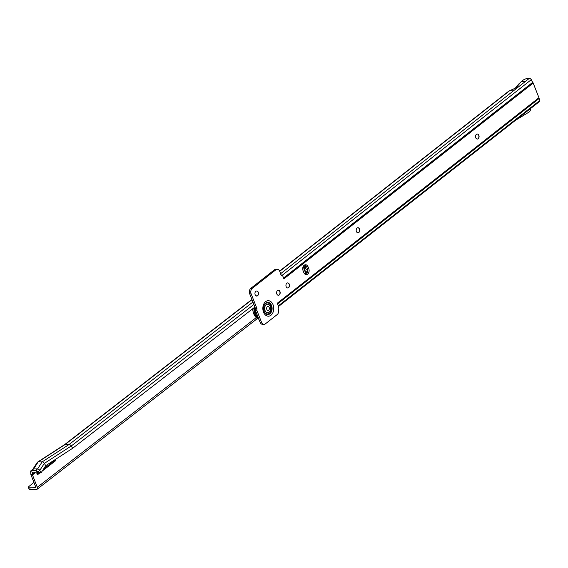 <?xml version="1.0" encoding="UTF-8"?>
<svg xmlns="http://www.w3.org/2000/svg" width="568" height="568" viewBox="0 0 568 568"><rect width="100%" height="100%" fill="white"/><g stroke="black" fill="none" stroke-linecap="round" stroke-linejoin="round"><path stroke-width="0.85" d="M478.902 136.902A4.303 3.032 89.4 0 0 478.895 136.128M477.198 134.005A2.528 1.782 -90.6 0 1 478.689 135.312A2.528 1.782 -90.6 0 1 478.902 136.213A2.528 1.782 -90.6 0 1 478.909 136.81A2.528 1.782 -90.6 0 1 477.255 139.061M359.551 230.636A4.303 3.032 89.4 0 0 359.537 229.862M357.847 227.74A2.528 1.782 -90.6 0 1 359.338 229.046A2.528 1.782 -90.6 0 1 359.551 229.948A2.528 1.782 -90.6 0 1 359.558 230.544A2.528 1.782 -90.6 0 1 357.904 232.795M289.304 285.803A4.303 3.032 89.4 0 0 289.297 285.029M287.6 282.907A2.528 1.782 -90.6 0 1 289.091 284.213A2.528 1.782 -90.6 0 1 289.304 285.115A2.528 1.782 -90.6 0 1 289.311 285.711A2.528 1.782 -90.6 0 1 287.656 287.962M279.981 293.123A4.303 3.032 89.4 0 0 279.967 292.35M278.277 290.227A2.528 1.782 -90.6 0 1 279.768 291.533A2.528 1.782 -90.6 0 1 279.981 292.442A2.528 1.782 -90.6 0 1 279.988 293.038A2.528 1.782 -90.6 0 1 278.334 295.282M258.305 293.904A4.303 3.032 89.4 0 0 258.298 293.123M256.601 291.008A2.528 1.782 -90.6 0 1 258.099 292.314A2.528 1.782 -90.6 0 1 258.312 293.216A2.528 1.782 -90.6 0 1 258.312 293.812A2.528 1.782 -90.6 0 1 256.658 296.056M478.867 135.312A2.528 1.782 -90.6 0 1 477.347 139.061A2.528 1.782 -90.6 0 1 475.764 137.754A2.528 1.782 -90.6 0 1 477.29 134.005A2.528 1.782 -90.6 0 1 478.867 135.312M359.516 229.046A2.528 1.782 -90.6 0 1 357.989 232.795A2.528 1.782 -90.6 0 1 356.406 231.488A2.528 1.782 -90.6 0 1 357.932 227.74A2.528 1.782 -90.6 0 1 359.516 229.046M289.268 284.213A2.528 1.782 -90.6 0 1 287.749 287.962A2.528 1.782 -90.6 0 1 286.166 286.655A2.528 1.782 -90.6 0 1 287.692 282.899A2.528 1.782 -90.6 0 1 289.268 284.213M279.946 291.533A2.528 1.782 -90.6 0 1 278.419 295.282A2.528 1.782 -90.6 0 1 276.836 293.976A2.528 1.782 -90.6 0 1 278.363 290.227A2.528 1.782 -90.6 0 1 279.946 291.533M258.277 292.314A2.528 1.782 -90.6 0 1 256.75 296.063A2.528 1.782 -90.6 0 1 255.167 294.749A2.528 1.782 -90.6 0 1 256.693 291.001A2.528 1.782 -90.6 0 1 258.277 292.314M279.612 271.092L508.807 91.1A2.329 1.455 51.9 0 1 508.992 90.986L515.985 87.884L521.246 81.614L518.548 84.334M523.227 80.06L521.246 81.614L525.244 81.572L529.284 78.398L528.119 78.405A4.047 1.363 -21.5 0 0 523.227 80.06L521.161 81.614M508.992 90.986A2.329 1.455 51.9 0 1 509.439 90.887L513.436 90.844L525.244 81.572M514.558 121.041L278.505 306.493M539.217 99.819L539.6 100.671A2.329 1.455 51.9 0 1 539.202 101.757L514.509 121.154M530.881 108.296L530.327 110.306A3.032 2.137 89.4 0 1 529.191 111.974L515.865 120.089M304.817 264.887A4.047 2.854 -90.6 0 1 306.635 266.853L307.331 268.629A4.047 2.854 -90.6 0 1 305.605 274.486M264.056 324.342L262.615 324.356A4.047 2.854 -90.6 0 1 260.087 322.262L255.337 310.213L255.543 308.658L249.714 293.862A4.047 2.854 -90.6 0 1 250.8 288.366L274.429 269.814A4.047 2.854 -90.6 0 1 275.778 269.31L277.212 269.296A4.047 2.854 89.4 0 0 275.863 269.8L252.242 288.352A4.047 2.854 89.4 0 0 251.148 293.848L256.977 308.644L256.779 310.199L261.521 322.248A4.047 2.854 89.4 0 0 264.056 324.342A4.047 2.854 89.4 0 0 265.405 323.838L277.212 314.565A4.047 2.854 89.4 0 0 278.306 309.063L278.377 309.24A1.519 1.072 -90.6 0 1 278.781 307.189L277.248 303.255A2.329 1.455 51.9 0 1 277.34 303.539M539.55 99.954L539.131 98.491A2.329 1.455 -128.1 0 0 538.947 97.724L533.174 83.07A2.329 1.455 -128.1 0 0 532.756 82.303L531.527 80.606A0.504 0.398 -122.4 0 1 531.541 79.953L531.321 79.655A2.329 1.455 51.9 0 0 529.284 78.398M283.773 278.547A2.329 1.455 51.9 0 1 283.901 278.831L282.552 275.445A1.519 1.072 -90.6 0 1 282.055 275.629A1.519 1.072 -90.6 0 1 281.103 274.848L279.747 271.39A4.047 2.854 89.4 0 0 277.212 269.296M308.765 268.614A4.047 2.854 -90.6 0 1 306.322 274.614A4.047 2.854 -90.6 0 1 303.795 272.519L303.092 270.744A4.047 2.854 -90.6 0 1 305.534 264.745A4.047 2.854 -90.6 0 1 308.069 266.839L308.765 268.614L307.331 268.629M282.552 275.445L281.55 275.459M281.018 274.912L280.514 273.769M281.217 275.082A2.329 1.455 51.9 0 1 281.586 275.459M279.712 271.305L509.439 90.887L515.985 87.884L517.228 87.87M258.326 317.803A11.076 7.803 -90.6 0 1 255.728 313.863A11.076 7.803 -90.6 0 1 254.784 307.146M253.917 307.813A11.232 7.909 89.4 0 0 254.918 313.948A11.232 7.909 89.4 0 0 258.738 318.833M258.44 318.08A11.232 7.909 -90.6 0 1 255.636 313.941A11.232 7.909 -90.6 0 1 254.67 307.231M265.043 310.511A4.246 2.996 89.4 0 0 267.698 312.712A4.246 2.996 89.4 0 0 270.261 306.415A4.246 2.996 89.4 0 0 267.606 304.214A4.246 2.996 89.4 0 0 265.043 310.511M269.189 307.515A1.945 1.37 -90.6 0 1 268.664 310.163A1.945 1.37 -90.6 0 1 266.797 309.397A1.945 1.37 -90.6 0 1 266.633 308.701A1.945 1.37 -90.6 0 1 266.626 308.246A1.945 1.37 -90.6 0 1 267.322 306.755A1.945 1.37 -90.6 0 1 269.189 307.515M267.5 304.221A4.246 2.996 89.4 0 0 267.386 304.214A4.246 2.996 89.4 0 0 264.823 310.519A4.246 2.996 89.4 0 0 267.485 312.712A4.246 2.996 89.4 0 0 267.592 312.712M39.568 473.144L37.942 474.401A1.008 0.71 -90.6 0 1 37.076 472.825L37.247 472.555M35.159 472.143L34.321 473.428L34.222 472.157M33.91 482.353L28.435 486.89A4.047 1.349 158.8 0 0 28.4 487.358A4.047 1.349 158.8 0 0 29.678 487.827L30.367 489.602L36.345 489.538A2.528 1.583 -127.8 0 0 37.034 489.318A2.528 1.583 -127.8 0 0 37.275 487.294L32.426 474.777L32.326 472.2L36.416 472.129L35.805 470.354A2.329 1.455 52.2 0 0 35.713 470.354L37.587 468.905L33.59 468.948A2.329 1.455 52.2 0 0 32.958 469.154L31.084 470.602A2.329 1.455 52.2 0 1 31.716 470.396L35.713 470.354M55.586 459.313A1.008 0.71 -90.6 0 1 55.401 460.875L42.188 471.113M29.678 487.827L35.656 487.763L35.841 487.308L31.013 474.891A2.329 1.455 52.2 0 1 30.835 474.124L30.686 471.696A2.329 1.455 52.2 0 1 31.084 470.602M54.329 460.123A1.008 0.71 -90.6 0 1 53.967 460.889L43.63 468.898M38.255 473.066L36.991 474.046M41.066 472.59A4.047 3.103 -111.5 0 1 38.035 471.738L39.767 470.396L44.347 463.381A2.329 1.455 -127.8 0 0 42.16 461.883L37.587 468.905A2.329 1.455 52.2 0 1 39.767 470.396L41.095 472.583L39.859 473.066L41.357 472.384L45.731 465.675L44.347 463.381L71.256 445.994A2.329 1.455 -127.8 0 0 69.076 444.503L65.079 444.545A2.329 1.455 -127.8 0 0 64.511 444.701A2.329 1.455 -127.8 0 0 64.447 444.751M257.922 295.658L257.737 295.147L256.573 296.049M253.889 304.469L71.256 445.994L72.647 448.287L254.904 307.047M252.93 302.027L69.076 444.503L42.16 461.883L38.163 461.933A2.329 1.455 -127.8 0 0 37.595 462.089A2.329 1.455 -127.8 0 0 37.318 462.366L32.745 469.381A2.329 1.455 52.2 0 1 32.958 469.154M30.367 489.602A4.047 1.349 158.8 0 1 29.089 489.14L28.4 487.358M35.805 470.354L38.035 471.738L36.416 472.129M39.859 473.066A4.047 3.103 -111.5 0 1 36.828 472.214M35.067 472.143L32.426 474.777L30.835 474.124M45.731 465.675L72.647 448.287M302.787 267.926A0.76 0.532 89.4 0 0 303.106 266.747M305.321 274.365A0.76 0.532 89.4 0 0 305.172 272.874A0.76 0.532 89.4 0 0 304.682 273.904M305.286 274.351A0.76 0.532 89.4 0 0 305.137 272.874M302.794 267.897A0.76 0.532 89.4 0 0 303.078 266.832M306.003 265.76A2.528 1.782 89.4 0 0 305.825 268.586A2.528 1.782 89.4 0 0 307.409 269.906A2.528 1.782 89.4 0 0 307.65 269.885M305.932 265.675A2.528 1.782 89.4 0 0 305.69 268.586A2.528 1.782 89.4 0 0 307.281 269.906A2.528 1.782 89.4 0 0 307.345 269.906M304.483 265.043A4.551 3.209 89.4 0 0 304.483 269.644A4.551 3.209 89.4 0 0 307.302 271.93A4.551 3.209 89.4 0 0 307.544 271.916M305.08 271.319A4.551 3.209 89.4 0 0 306.727 271.937A4.551 3.209 89.4 0 0 307.018 271.916M263.552 309.198A5.595 3.94 89.4 0 0 269.388 313.366A5.595 3.94 89.4 0 0 270.893 305.769A5.595 3.94 89.4 0 0 265.526 303.568A5.595 3.94 89.4 0 0 263.538 307.82M265.533 303.631A5.524 3.891 89.4 0 0 264.042 311.129A5.524 3.891 89.4 0 0 269.346 313.302A5.524 3.891 89.4 0 0 270.829 305.797A5.524 3.891 89.4 0 0 265.533 303.631M265.71 303.12A6.099 4.295 89.4 0 0 263.538 307.792A6.099 4.295 89.4 0 0 263.559 309.226A6.099 4.295 89.4 0 0 269.921 313.799A6.099 4.295 89.4 0 0 271.561 305.52A6.099 4.295 89.4 0 0 265.71 303.12M265.625 301.672A7.739 5.453 -90.6 0 1 273.059 304.718A7.739 5.453 -90.6 0 1 270.971 315.233A7.739 5.453 -90.6 0 1 263.538 312.194A7.739 5.453 -90.6 0 1 265.625 301.672M280.642 273.669L513.436 90.844M539.6 100.671L278.27 305.904M539.131 98.491L277.503 303.958M281.998 275.452L531.321 79.655M283.56 278.008L532.756 82.303M538.947 97.724L277.248 303.255M283.901 278.831L533.174 83.07M260.087 322.262L261.521 322.248M255.337 310.213L256.779 310.199M274.429 269.814L275.863 269.8M250.8 288.366L252.242 288.352M249.714 293.862L251.148 293.848M255.543 308.658L256.977 308.644M255.557 308.85L256.992 308.836M255.323 310.021L256.757 310.007M308.069 266.839L306.635 266.853M258.901 319.259A10.984 7.739 -90.6 0 1 253.775 313.841A10.984 7.739 -90.6 0 1 252.788 308.694M32.447 474.876L34.321 473.428M256.14 317.689L37.275 487.294M31.716 470.396L33.59 468.948L38.163 461.933L65.079 444.545L252.007 299.684M30.686 471.696L32.49 472.171M37.942 474.401L37.275 474.408M55.401 460.875L53.967 460.889M306.202 272.377A5.034 3.55 89.4 0 0 307.437 272.299M307.132 273.016A5.737 4.047 -90.6 0 1 304.306 270.112A5.737 4.047 -90.6 0 1 304.043 265.37M304.086 265.327A5.439 3.834 89.4 0 0 304.299 269.97M304.341 270.084A5.439 3.834 89.4 0 0 307.252 272.782M263.538 307.792L263.559 309.226M518.932 83.801L515.212 88.225M252.533 308.893L253.498 313.728L258.909 319.28M257.148 295.417L256.388 296.013M251.922 299.471L64.482 444.723M257.347 318.584L37.034 489.318M37.595 462.089L64.511 444.701M307.373 272.796L304.377 270.006L304.171 265.256M307.302 271.93L306.727 271.937"/></g></svg>
